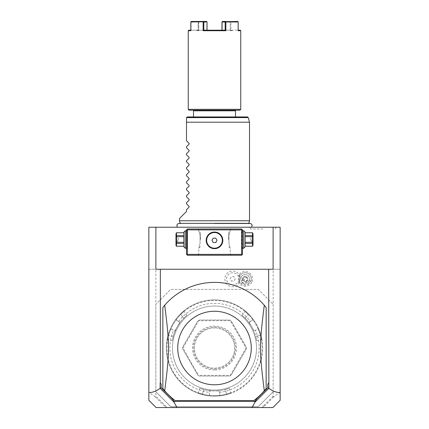 <?xml version="1.0" encoding="UTF-8"?>
<svg xmlns="http://www.w3.org/2000/svg" width="429" height="429" viewBox="0 0 429 429"><rect width="100%" height="100%" fill="white"/><g stroke="black" fill="none" stroke-linecap="round" stroke-linejoin="round"><path stroke-width="0.32" stroke-dasharray="2.15 1.61" d="M280.148 227.236L148.852 227.236L148.852 269.251L280.148 269.251L280.148 227.236M214.5 227.236L177.499 227.236L214.5 227.236M263.015 227.236L276.281 227.236L263.015 227.236M280.148 400.305L280.148 392.245L273.836 396.739L273.144 396.224L273.144 391.795L258.263 406.676L170.737 406.676L155.856 391.795L155.856 269.251L148.852 269.251L148.852 392.245L155.164 396.739L155.856 396.224L155.856 304.263L170.737 289.382L258.263 289.382L273.144 304.263L258.263 289.382L170.737 289.382L155.856 304.263M273.144 304.263L273.144 391.795L273.144 269.251L280.148 269.251L280.148 392.245M273.144 269.251L155.856 269.251M148.852 400.305L148.852 392.245M251.962 281.617A7.357 7.357 0 0 0 247.806 272.024A7.357 7.357 0 0 0 238.256 276.276A6.129 6.129 0 0 0 228.904 274.077A6.129 6.129 0 0 0 228.904 283.682A6.129 6.129 0 0 0 238.256 281.483A7.357 7.357 0 0 0 251.962 281.617L249.201 280.507A4.376 4.376 0 0 1 243.506 282.942A4.376 4.376 0 0 1 241.071 277.252L239.178 276.49A6.419 6.419 0 0 1 239.736 275.407L238.256 276.276M155.856 391.795L170.737 406.676L258.263 406.676L273.144 391.795M214.5 390.041A42.015 42.015 0 0 0 256.515 348.026A42.015 42.015 0 0 0 214.5 306.016A42.015 42.015 0 0 0 172.485 348.026A42.015 42.015 0 0 0 214.5 390.041A42.015 42.015 0 0 0 256.515 348.026A42.015 42.015 0 0 0 214.5 306.016A42.015 42.015 0 0 0 172.485 348.026A42.015 42.015 0 0 0 214.5 390.041M214.5 395.645A47.619 47.619 0 0 1 166.881 348.026A47.619 47.619 0 0 1 214.5 300.413A47.619 47.619 0 0 1 262.119 348.026A47.619 47.619 0 0 1 214.5 395.645M214.5 396.171A48.145 48.145 0 0 1 166.355 348.026A48.145 48.145 0 0 1 214.5 299.887L214.5 299.887A48.145 48.145 0 0 1 262.645 348.026A48.145 48.145 0 0 1 214.5 396.171A48.145 48.145 0 0 0 226.737 394.589L226.603 394.079A47.619 47.619 0 0 1 202.397 394.079C196.986 392.438 196.986 392.438 202.397 394.079C196.986 392.438 196.986 392.438 202.397 394.079L204.022 389.618C198.6 388.004 198.6 388.004 204.022 389.618C198.6 388.004 198.6 388.004 204.022 389.618A42.889 42.889 0 0 0 214.5 390.921L219.578 390.921L219.578 395.313L220.163 395.838L219.578 395.313L219.578 390.921L209.422 390.921L209.422 395.313L208.837 395.838A48.145 48.145 0 0 1 170.265 329.032L171.01 328.78L173.552 330.25A44.643 44.643 0 0 0 209.422 392.379L209.422 395.313L208.837 395.838A48.145 48.145 0 0 1 202.263 394.589A48.145 48.145 0 0 0 214.5 396.171M170.935 328.807L174.817 330.979L179.896 322.184L176.088 319.991L175.928 319.219A48.145 48.145 0 0 1 180.298 314.151C185.001 309.797 185.001 309.797 180.298 314.151C185.001 309.797 185.001 309.797 180.298 314.151A48.145 48.145 0 0 0 168.061 335.349A48.145 48.145 0 0 1 170.265 329.032L170.935 328.807A47.619 47.619 0 0 0 168.565 335.483C167.283 340.985 167.283 340.985 168.565 335.483C167.283 340.985 167.283 340.985 168.565 335.483L168.061 335.349C166.64 341.597 166.64 341.597 168.061 335.349C166.64 341.597 166.64 341.597 168.061 335.349L168.565 335.483A47.619 47.619 0 0 1 180.668 314.521C184.792 310.66 184.792 310.66 180.668 314.521C184.792 310.66 184.792 310.66 180.668 314.521L183.719 318.157C187.832 314.275 187.832 314.275 183.719 318.157C187.832 314.275 187.832 314.275 183.719 318.157A42.889 42.889 0 0 0 177.354 326.582L174.817 330.979L173.552 330.25M176.072 319.911A47.619 47.619 0 0 1 180.668 314.521L183.719 318.157A42.889 42.889 0 0 0 173.241 336.309C171.932 341.811 171.932 341.811 173.241 336.309C171.932 341.811 171.932 341.811 173.241 336.309A42.889 42.889 0 0 1 177.354 326.582L179.896 322.184L176.088 319.991L175.928 319.219A48.145 48.145 0 0 1 253.072 319.219L252.912 319.991L253.072 319.219A48.145 48.145 0 0 0 248.702 314.151C243.999 309.797 243.999 309.797 248.702 314.151C243.999 309.797 243.999 309.797 248.702 314.151L248.332 314.521C244.208 310.66 244.208 310.66 248.332 314.521C244.208 310.66 244.208 310.66 248.332 314.521A47.619 47.619 0 0 1 252.928 319.911M209.363 395.366A47.619 47.619 0 0 1 202.397 394.079L202.263 394.589C196.139 392.691 196.139 392.691 202.263 394.589C196.139 392.691 196.139 392.691 202.263 394.589L204.022 389.618A42.889 42.889 0 0 0 224.978 389.618A42.889 42.889 0 0 1 214.5 390.921L209.422 390.921L209.422 392.379M219.637 395.366A47.619 47.619 0 0 0 226.603 394.079L224.978 389.618C230.4 388.004 230.4 388.004 224.978 389.618C230.4 388.004 230.4 388.004 224.978 389.618L226.603 394.079C232.014 392.438 232.014 392.438 226.603 394.079C232.014 392.438 232.014 392.438 226.603 394.079L226.737 394.589C232.861 392.691 232.861 392.691 226.737 394.589C232.861 392.691 232.861 392.691 226.737 394.589A48.145 48.145 0 0 1 220.163 395.838A48.145 48.145 0 0 0 258.735 329.032A48.145 48.145 0 0 1 260.939 335.349A48.145 48.145 0 0 0 248.702 314.151L248.332 314.521A47.619 47.619 0 0 1 260.435 335.483C261.717 340.985 261.717 340.985 260.435 335.483C261.717 340.985 261.717 340.985 260.435 335.483L255.759 336.309C257.068 341.811 257.068 341.811 255.759 336.309C257.068 341.811 257.068 341.811 255.759 336.309A42.889 42.889 0 0 0 251.646 326.582L249.104 322.184L252.912 319.991L249.104 322.184L254.183 330.979L257.99 328.78L258.735 329.032L257.99 328.78L255.448 330.25A44.643 44.643 0 0 1 219.578 392.379M258.065 328.807A47.619 47.619 0 0 1 260.435 335.483L260.939 335.349C262.36 341.597 262.36 341.597 260.939 335.349C262.36 341.597 262.36 341.597 260.939 335.349L255.759 336.309A42.889 42.889 0 0 0 245.281 318.157C241.168 314.275 241.168 314.275 245.281 318.157C241.168 314.275 241.168 314.275 245.281 318.157A42.889 42.889 0 0 1 251.646 326.582L254.183 330.979L255.448 330.25M178.63 321.455A44.643 44.643 0 0 1 250.37 321.455M198.589 375.584L197.801 375.128L182.684 348.938L182.684 347.12L197.801 320.93L199.378 320.018L229.622 320.018L231.199 320.93L246.316 347.12L246.316 348.938L246.316 347.12L231.199 320.93L229.622 320.018L199.378 320.018L197.801 320.93L182.684 347.12L182.684 348.938L197.801 375.128L199.378 376.04L229.622 376.04L231.199 375.128L246.316 348.938L231.199 375.128L229.622 376.04L199.378 376.04L198.589 375.584L182.963 348.026L198.734 320.72L230.266 320.72L246.037 348.026L230.266 375.337L198.734 375.337M180.298 314.151L180.668 314.521L180.298 314.151M246.316 348.026L246.037 348.026M182.684 348.026L182.963 348.026M214.5 369.037A21.005 21.005 0 0 0 235.505 348.026A21.005 21.005 0 0 0 214.5 327.021A21.005 21.005 0 0 0 193.495 348.026A21.005 21.005 0 0 0 214.5 369.037M214.5 327.895A20.131 20.131 0 0 0 194.369 348.026A20.131 20.131 0 0 0 214.5 368.162A20.131 20.131 0 0 0 234.631 348.026A20.131 20.131 0 0 0 214.5 327.895A20.131 20.131 0 0 1 234.631 348.026A20.131 20.131 0 0 1 214.5 368.162A20.131 20.131 0 0 1 194.369 348.026A20.131 20.131 0 0 1 214.5 327.895M214.5 369.98A21.954 21.954 0 0 1 192.546 348.026A21.954 21.954 0 0 1 214.5 326.078A21.954 21.954 0 0 1 236.454 348.026A21.954 21.954 0 0 1 214.5 369.98M273.144 396.224L263.733 405.636L262.344 407.55L166.656 407.55L165.267 405.636L155.856 396.224M165.267 405.636L166.162 406.869L165.787 407.368L155.164 396.739M165.787 407.368L166.656 407.55L166.162 406.869M156.097 407.55L165.916 407.55M273.112 227.236L273.112 269.251L155.888 269.251L155.888 227.236M241.634 228.984L187.366 228.984L186.492 229.864L186.492 254.37L187.366 255.244L241.634 255.244L242.508 254.37L242.508 229.864L241.634 228.984M273.836 396.739L263.213 407.368L262.838 406.869L262.344 407.55L263.213 407.368M272.903 407.55L263.084 407.55M162.859 388.556A65.648 65.648 0 0 0 175.112 400.547L253.888 400.547A65.648 65.648 0 0 0 266.141 388.556L266.141 307.496A65.648 65.648 0 0 0 162.859 307.496L162.859 388.556M263.733 405.636L262.838 406.869M214.5 228.984L197.871 228.984L214.5 228.984M242.508 239.489C242.508 251.346 242.508 251.346 242.508 239.489C242.508 227.633 242.508 227.633 242.508 239.489M242.508 248.241L242.074 248.241L242.074 230.738L242.074 248.241L242.508 248.681L242.508 240.905M242.508 240.433L242.508 239.961M242.508 239.017L242.508 238.545M242.508 238.074L242.508 230.298L242.074 230.738L242.508 230.738M214.5 255.244L231.129 255.244L214.5 255.244M186.492 239.961L186.492 240.433M186.492 240.905L186.492 248.681L186.926 248.241L186.926 230.738L186.926 248.241L186.492 248.241M186.492 239.489C186.492 251.346 186.492 251.346 186.492 239.489C186.492 227.633 186.492 227.633 186.492 239.489M186.492 230.738L186.926 230.738L186.492 230.298L186.492 238.074M186.492 238.545L186.492 239.017M213.293 232.137L212.891 232.207M212.489 232.298L212.092 232.405M211.701 232.534L211.309 232.69M210.537 233.054L210.167 233.269M210.065 233.333L209.797 233.505M209.095 234.046L208.767 234.341M207.872 235.344L207.615 235.703M207.164 236.454L206.971 236.835M206.526 238.009L206.419 238.401M206.333 238.797L206.274 239.141M206.22 239.58L206.193 239.972M206.193 240.76L206.22 241.152M206.274 241.581L206.333 241.935M206.419 242.326L206.526 242.723M206.971 243.892L207.164 244.278M207.615 245.029L207.872 245.388M208.767 246.385L209.095 246.686M209.797 247.222L210.076 247.404M210.167 247.463L210.537 247.678M211.309 248.042L211.701 248.193M212.092 248.327L212.489 248.434M212.891 248.525L213.293 248.595M215.707 248.595L216.109 248.525M216.511 248.434L216.908 248.327M217.299 248.193L217.691 248.042M218.463 247.678L218.833 247.463M218.935 247.399L219.203 247.222M219.905 246.686L220.233 246.385M221.128 245.388L221.385 245.029M221.836 244.278L222.029 243.892M222.474 242.723L222.581 242.326M222.667 241.935L222.726 241.591M222.78 241.152L222.807 240.76M222.807 239.972L222.78 239.58M222.726 239.146L222.667 238.797M222.581 238.401L222.474 238.009M222.029 236.835L221.836 236.454M221.385 235.703L221.128 235.344M220.233 234.341L219.905 234.046M219.203 233.505L218.924 233.322M218.833 233.269L218.463 233.054M217.691 232.69L217.299 232.534M216.908 232.405L216.511 232.298M216.109 232.207L215.707 232.137M214.5 229.864L230.255 229.864L214.5 229.864M214.5 232.051C225.241 231.655 225.241 249.077 214.5 248.681C203.759 249.077 203.759 231.655 214.5 232.051A8.317 8.317 0 0 0 206.183 240.363A8.317 8.317 0 0 0 214.5 248.681A8.317 8.317 0 0 0 222.817 240.363A8.317 8.317 0 0 0 214.5 232.051M214.5 254.37L230.255 254.37L214.5 254.37M228.941 235.526L228.941 243.452C230.641 249.93 230.641 249.93 228.941 243.452C230.641 249.93 230.641 249.93 228.941 243.452L228.941 235.526C230.641 229.048 230.641 229.048 228.941 235.526C230.641 229.048 230.641 229.048 228.941 235.526L228.941 239.489L228.941 235.526M200.059 235.526L200.059 243.452C198.359 249.93 198.359 249.93 200.059 243.452C198.359 249.93 198.359 249.93 200.059 243.452L200.059 235.526C198.359 229.048 198.359 229.048 200.059 235.526C198.359 229.048 198.359 229.048 200.059 235.526L200.059 239.489L200.059 235.526M213.234 242.551L215.766 242.551L217.026 240.363L215.766 238.175L213.234 238.175L211.974 240.363L213.234 242.551M200.493 239.489L200.493 232.486L200.493 239.489M200.059 239.489L200.059 243.452L200.059 239.489M228.507 239.489L228.507 232.486L228.507 239.489M228.941 243.452L228.941 239.489L228.941 243.452M185.264 248.241L185.264 230.738M183.864 246.841L183.864 232.137M183.864 243.393L183.864 232.781L183.864 246.23L183.864 243.393L176.491 243.393L176.491 246.23M183.864 232.781L176.491 232.781L176.491 236.685L183.864 236.685M183.864 242.299L176.491 242.299L176.491 236.685M183.864 235.585L176.491 235.585M183.864 246.198L176.491 246.198M176.491 242.299L176.491 243.393M175.987 233.628L175.987 245.356M175.987 239.489L175.987 241.243L175.987 239.489M177.735 239.489L177.735 241.243L177.735 239.489M243.736 230.738L243.736 248.241M245.136 232.137L245.136 246.841M245.136 242.299L245.136 232.781L245.136 246.23L245.136 243.393L252.509 243.393L252.509 242.299L245.136 242.299L245.136 243.393M245.136 232.781L252.509 232.749M245.136 235.585L252.509 235.585L252.509 232.781M245.136 236.685L252.509 236.685L252.509 235.585M252.509 236.685L252.509 242.299M245.136 246.198L252.509 246.198L252.509 243.393M253.013 245.356L253.013 233.628M253.013 239.489L253.013 241.243L253.013 239.489M251.265 239.489L251.265 241.243L251.265 239.489M238.256 281.483L239.736 282.352A6.419 6.419 0 0 1 239.178 276.49M249.201 280.507A4.376 4.376 0 0 0 246.766 274.817A4.376 4.376 0 0 0 241.071 277.252A4.376 4.376 0 0 1 246.766 274.817A4.376 4.376 0 0 1 249.201 280.507A4.376 4.376 0 0 1 243.506 282.942A4.376 4.376 0 0 1 241.071 277.252M239.725 282.379A7.845 7.845 0 0 1 227.788 284.99A7.845 7.845 0 0 1 227.788 272.769A7.845 7.845 0 0 1 239.725 275.38M239.736 282.352A7.845 7.845 0 0 1 227.794 284.995A7.845 7.845 0 0 1 227.794 272.764A7.845 7.845 0 0 1 239.736 275.407M235.231 278.877L233.971 281.07L231.446 281.07L230.18 278.877L231.446 276.689L233.971 276.689L235.231 278.877L233.971 281.07L231.446 281.07L230.18 278.877L231.446 276.689L233.971 276.689L235.231 278.877M248.793 281.285L249.297 283.376A6.129 6.129 0 0 0 250.826 281.156A6.129 6.129 0 0 1 242.857 284.566A6.129 6.129 0 0 1 239.446 276.598A6.129 6.129 0 0 0 239.023 279.258L240.83 278.099A4.376 4.376 0 0 1 246.766 274.817A4.376 4.376 0 0 1 248.793 281.285L240.83 278.099M250.826 281.156A6.129 6.129 0 0 0 247.415 273.193A6.129 6.129 0 0 0 239.446 276.598A6.129 6.129 0 0 1 247.415 273.193A6.129 6.129 0 0 1 250.826 281.156M249.297 283.376C244.171 286.25 240.744 284.877 239.023 279.258M243.313 283.424A2.188 1.55 -158.2 0 1 241.859 281.177A2.188 1.55 -158.2 0 1 244.466 280.555A2.188 1.55 -158.2 0 1 245.919 282.802A2.188 1.55 -158.2 0 1 243.313 283.424M242.621 279.628A2.628 2.628 0 0 1 246.112 276.442A2.628 2.628 0 0 1 247.576 279.858A2.628 2.628 0 0 0 246.112 276.442A2.628 2.628 0 0 0 242.696 277.901A2.628 2.628 0 0 0 244.16 281.317A2.628 2.628 0 0 0 247.576 279.858A2.628 2.628 0 0 1 246.439 281.161L244.16 281.317L242.621 279.628L242.819 278.77L244.616 276.898A2.188 1.55 -158.2 0 1 245.844 277.107A2.188 1.55 21.8 0 1 246.884 277.804L246.884 280.4L245.919 282.802M246.439 281.161L246.884 280.4M244.616 276.898L246.884 277.804M214.5 223.638L248.74 223.638L214.5 223.638M249.512 220.758L179.488 220.758M249.512 122.201L186.492 122.201L186.492 140.755L189.098 143.361L189.098 144.101L186.492 146.707L186.492 147.753L189.098 150.364L189.098 151.105L186.492 153.711L186.492 154.756L189.098 157.363L189.098 158.108L186.492 160.714L186.492 161.76L189.098 164.366L189.098 165.111L186.492 167.718L186.492 168.763L189.098 171.369L189.098 172.115L186.492 174.721L186.492 175.767L189.098 178.373L189.098 179.113L186.492 181.724L186.492 182.77L189.098 185.376L189.098 186.116L186.492 188.722L186.492 189.768L189.098 192.38L189.098 193.12L186.492 195.726L186.492 196.772L189.098 199.378L189.098 200.123L186.492 202.729L186.492 203.775L189.098 206.381L189.098 207.127L186.492 209.733L186.492 211.481L179.488 218.484M247.431 116.945L187.366 116.945L186.492 117.819L248.278 117.594M214.5 116.945L235.505 116.945L214.5 116.945M193.495 110.821L235.505 110.821M189.114 110.205L239.886 110.205M214.5 110.205L194.106 110.205L214.5 110.205M188.24 109.331L240.76 109.331M188.24 30.727L190.83 30.727L190.83 21.976L203.126 21.976L203.126 30.727L225.874 30.727L225.874 21.976L238.17 21.976L238.17 30.727L237.913 30.202L238.17 30.727L240.76 30.727M225.874 21.976L225.171 21.976L225.171 30.202L225.874 30.727M223.847 30.202L203.829 30.202L203.829 21.976L203.126 21.976M203.126 30.727L203.829 30.202L207.025 30.207L205.153 30.202M238.17 30.202L238.17 21.976M237.693 21.45L230.684 21.45L230.899 21.976L230.684 21.45L222.453 21.45L237.693 21.45L222.453 21.45L221.975 21.976L225.171 21.976M238.041 21.707L237.913 30.202L240.235 30.202M221.975 30.202L207.025 30.202L221.975 30.202M191.087 21.976L191.087 30.202L191.087 21.976L198.101 21.976L191.087 21.976M190.83 30.727L191.087 30.202L190.83 30.727M188.765 30.202L190.83 30.202M190.83 21.976L190.959 21.707M203.829 21.976L207.025 21.976L206.778 30.727L222.222 30.727L206.778 30.727L207.025 30.212L206.778 30.727L206.778 30.202L196.991 30.202L206.778 30.202L206.901 21.718L198.316 21.45L206.547 21.45L203.48 21.707M203.351 21.45L191.307 21.45M230.899 21.976L237.913 21.976L230.899 21.976L230.904 30.207L237.913 30.202L230.904 30.207L230.899 21.976M230.909 30.202L232.529 30.202L230.909 30.202M230.212 30.202L230.212 21.976L222.222 21.976L222.222 30.202L232.009 30.202L222.222 30.202L222.222 21.976L230.555 21.718L230.212 21.976L230.212 30.727L230.899 30.212L230.212 30.727L230.212 30.202M230.212 30.727L232.009 30.727L230.212 30.727M206.778 30.202L222.222 30.202L206.778 30.202M198.788 21.976L198.788 30.202L198.788 21.976L206.778 21.976L198.788 21.976L198.316 21.45L198.096 30.207L191.087 30.202L198.096 30.207L198.101 21.976L198.788 21.976M222.222 30.727L221.975 30.212L222.222 30.727M198.091 30.202L196.471 30.202L198.091 30.202M198.788 30.727L198.101 30.212L198.788 30.727L198.788 30.202L198.788 30.727L196.991 30.727L198.788 30.727M263.015 228.984L250.761 228.984L263.015 228.984M173.241 336.309L168.565 335.483L173.241 336.309M245.281 318.157L248.332 314.521L245.281 318.157M197.538 393.082L198.214 392.771L199.828 388.331M262.001 340.192L261.39 339.763L256.74 340.583M245.034 310.81L245.104 311.556L242.069 315.176M183.966 310.81L183.896 311.556L186.931 315.176M166.999 340.192L167.61 339.763L172.26 340.583M229.172 388.331L230.786 392.771L231.462 393.082M231.129 228.984L230.255 229.864L230.255 230.738L228.507 232.486M231.129 255.244L230.255 254.37L230.255 248.241L228.507 246.493M200.493 246.493L198.745 248.241L198.745 254.37L197.871 255.244M197.871 228.984L198.745 229.864L198.745 230.738L200.493 232.486M175.987 241.243L177.735 241.243L178.791 239.489L177.735 237.741L175.987 237.741M253.013 241.243L251.265 241.243L250.209 239.489L251.265 237.741L253.013 237.741M242.819 278.77L241.859 281.177M248.82 223.348L248.74 223.638L249.855 223.348L179.145 223.348L180.26 223.638L180.18 223.348M232.009 30.202L232.009 30.727L232.529 30.202M196.471 30.202L196.991 30.727L196.991 30.202M249.748 227.236L250.761 228.984M276.281 227.236L275.268 228.984"/><path stroke-width="0.64" d="M148.852 227.236L280.148 227.236L280.148 400.305L272.903 407.55L176.952 407.55L174.077 402.198L160.119 388.272C156.429 391.13 152.676 392.556 148.852 392.556L148.852 227.236M148.852 392.556L148.852 400.305L156.097 407.55L176.952 407.55M155.888 227.236L155.888 269.251L160.344 269.251L160.344 383.043L161.218 384.207L160.119 383.043L160.119 388.272M161.218 384.207L161.218 387.816L160.21 388.331M160.344 269.251L273.112 269.251L273.112 227.236M268.656 269.251L268.881 388.272C272.571 391.13 276.324 392.556 280.148 392.556M268.881 388.272L254.923 402.198L252.048 407.55M161.218 387.816L172.174 398.766L174.169 401.421L254.831 401.421L256.826 398.766L267.782 387.816L267.782 384.207L268.881 383.043M267.782 387.816L268.79 388.331M267.782 384.207L268.656 383.043M254.923 402.198L254.612 401.876L254.831 401.421M172.174 398.766L174.169 401.421M174.388 401.876L174.077 402.198M256.826 398.766L254.612 401.876M264.291 390.814C259.282 350.933 259.282 345.125 264.291 305.244L266.141 307.496L266.141 388.556L264.291 390.814A65.648 65.648 0 0 1 253.888 400.547L175.112 400.547A65.648 65.648 0 0 1 164.709 390.814L162.859 388.556L162.859 307.496L164.709 305.244C169.718 345.125 169.718 350.927 164.709 390.814M264.291 305.244A65.648 65.648 0 0 0 164.709 305.244M214.5 311.266A36.765 36.765 0 0 1 251.265 348.026A36.765 36.765 0 0 1 214.5 384.792A36.765 36.765 0 0 1 177.735 348.026A36.765 36.765 0 0 1 214.5 311.266M242.074 229.424L241.634 228.984L187.366 228.984L186.492 229.864L186.492 254.37L187.366 255.244L241.634 255.244L242.508 254.37L242.508 229.864L242.074 229.424L241.634 229.864L187.366 229.864L186.926 229.424M242.508 240.905L242.508 240.433M242.508 239.961L242.508 239.017M242.508 238.545L242.508 238.074M186.492 239.017L186.492 239.961M186.492 240.433L186.492 240.905M186.492 238.074L186.492 238.545M187.366 229.864L187.366 254.37L241.634 254.37L242.074 254.81M241.634 254.37L241.634 229.864M215.707 232.137L214.5 232.051A8.317 8.317 0 0 1 222.817 240.363A8.317 8.317 0 0 1 214.5 248.681A8.317 8.317 0 0 1 206.183 240.363A8.317 8.317 0 0 1 214.5 232.051L213.293 232.137M187.366 254.37L186.926 254.81M212.891 232.207L212.489 232.298M212.092 232.405L211.701 232.534M211.309 232.69L210.537 233.054M209.797 233.505L209.095 234.046M208.767 234.341L207.872 235.344M207.615 235.703L207.164 236.454M206.971 236.835L206.692 237.505M206.649 237.618L206.526 238.009M206.419 238.401L206.333 238.797M206.274 239.141L206.22 239.58M206.193 239.972L206.193 240.76M206.22 241.152L206.274 241.581M206.333 241.935L206.419 242.326M206.526 242.723L206.649 243.114M206.692 243.227L206.971 243.892M207.164 244.278L207.615 245.029M207.872 245.388L208.767 246.385M209.095 246.686L209.797 247.222M210.537 247.678L211.309 248.042M211.701 248.193L212.092 248.327M212.489 248.434L212.891 248.525M213.293 248.595L215.707 248.595M216.109 248.525L216.511 248.434M216.908 248.327L217.299 248.193M217.691 248.042L218.463 247.678M219.203 247.222L219.905 246.686M220.233 246.385L221.128 245.388M221.385 245.029L221.836 244.278M222.029 243.892L222.308 243.227M222.351 243.114L222.474 242.723M222.581 242.326L222.667 241.935M222.726 241.591L222.78 241.152M222.807 240.76L222.807 239.972M222.78 239.58L222.726 239.146M222.667 238.797L222.581 238.401M222.474 238.009L222.351 237.618M222.308 237.505L222.029 236.835M221.836 236.454L221.385 235.703M221.128 235.344L220.233 234.341M219.905 234.046L219.203 233.505M218.463 233.054L217.691 232.69M217.299 232.534L216.908 232.405M216.511 232.298L216.109 232.207M214.5 248.209A7.845 7.845 0 0 0 222.345 240.363A7.845 7.845 0 0 0 214.5 232.523A7.845 7.845 0 0 1 222.345 240.363A7.845 7.845 0 0 1 214.5 248.209A7.845 7.845 0 0 1 206.655 240.363A7.845 7.845 0 0 1 214.5 232.523A7.845 7.845 0 0 0 206.655 240.363A7.845 7.845 0 0 0 214.5 248.209M211.974 240.363L213.234 242.551L215.766 242.551L217.026 240.363L215.766 238.175L213.234 238.175L211.974 240.363M185.264 230.738L185.264 248.241L183.864 246.841L183.864 232.137L185.264 230.738L186.926 230.738M183.864 232.781L176.491 232.749L175.987 233.628L175.987 245.356L176.491 246.23L183.864 246.198M183.864 235.585L176.491 235.585L176.491 232.781M183.864 236.685L176.491 236.685L176.491 235.585M183.864 242.299L176.491 242.299L176.491 236.685M183.864 243.393L176.491 243.393L176.491 242.299M176.491 243.393L176.491 246.198M243.736 239.489L243.736 230.738L245.136 232.137L245.136 246.841L243.736 248.241L243.736 239.489M245.136 236.685L252.509 236.685L252.509 246.23L245.136 246.23M245.136 242.299L252.509 242.299M245.136 235.585L252.509 235.585L252.509 236.685M245.136 232.781L252.509 232.781L252.509 235.585M252.509 246.23L253.013 245.356L253.013 233.628L252.509 232.781M245.136 246.198L252.509 246.198M245.136 243.393L252.509 243.393M180.26 223.638L179.488 220.758L249.512 220.758L248.74 223.638M179.488 220.758L179.488 218.484L186.492 211.481L186.492 209.733L189.098 207.127L189.098 206.381L186.492 203.775L186.492 202.729L189.098 200.123L189.098 199.378L186.492 196.772L186.492 195.726L189.098 193.12L189.098 192.38L186.492 189.768L186.492 188.722L189.098 186.116L189.098 185.376L186.492 182.77L186.492 181.724L189.098 179.113L189.098 178.373L186.492 175.767L186.492 174.721L189.098 172.115L189.098 171.369L186.492 168.763L186.492 167.718L189.098 165.111L189.098 164.366L186.492 161.76L186.492 160.714L189.098 158.108L189.098 157.363L186.492 154.756L186.492 153.711L189.098 151.105L189.098 150.364L186.492 147.753L186.492 146.707L189.098 144.101L189.098 143.361L186.492 140.755L186.492 117.819L186.492 122.201L249.512 122.201L249.512 220.758M186.518 117.594L187.366 116.945L247.431 116.945L248.278 117.594L186.518 117.594M235.505 116.945L235.505 110.821L193.495 110.821L193.495 116.945M205.153 30.202L203.829 30.202L203.126 30.727L225.874 30.727L225.874 21.976L238.17 21.976L238.17 30.727L240.76 30.727L240.76 109.331L239.886 110.205L189.114 110.205L188.24 109.331L188.24 30.727L188.765 30.202L190.83 30.202M240.76 109.331L188.24 109.331M188.24 30.727L190.83 30.727L190.83 21.976L203.48 21.707L203.829 21.976L203.829 30.202L225.171 30.202L225.171 21.976L225.874 21.976M225.874 30.727L225.171 30.202L223.847 30.202M203.126 21.976L203.126 30.727M237.693 21.45L225.52 21.707M240.76 30.727L240.235 30.202L238.17 30.202M238.17 21.976L238.041 21.707M225.649 21.45L222.453 21.45L221.975 21.976L221.975 30.202L221.975 21.976L225.171 21.976M203.829 21.976L207.025 21.976L207.025 30.202L207.025 21.976L206.547 21.45L191.307 21.45L190.83 21.976M190.959 21.707L191.307 21.45M186.926 248.241L185.264 248.241M183.864 232.749L176.491 232.749M176.491 246.23L183.864 246.23M242.074 230.738L243.736 230.738M242.074 248.241L243.736 248.241M245.136 232.749L252.509 232.749M251.501 227.236C252.638 225.225 252.091 223.927 249.855 223.348L179.145 223.348C176.909 223.927 176.362 225.225 177.499 227.236M248.278 117.594L249.512 122.201M234.894 110.205L235.505 110.821M194.106 110.205L193.495 110.821"/></g></svg>
